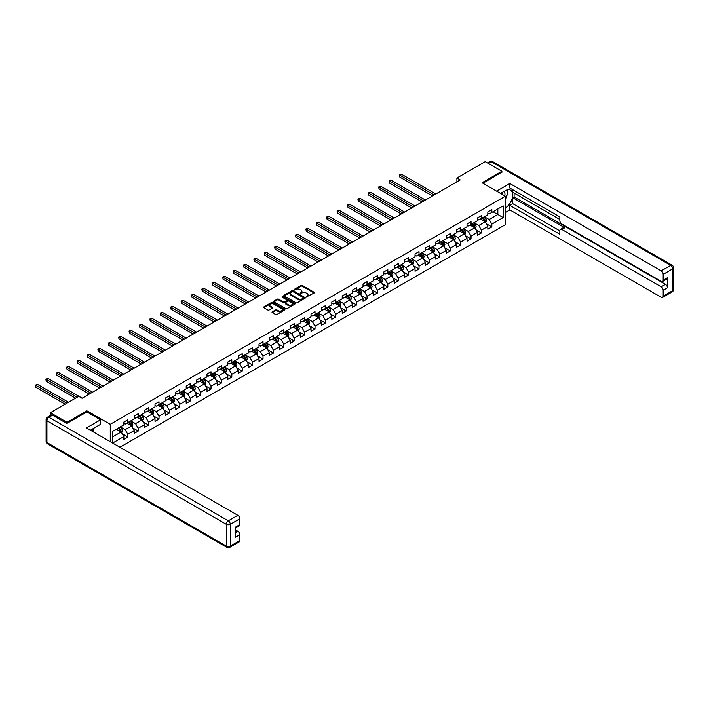 <?xml version="1.0" encoding="UTF-8"?>
<svg xmlns="http://www.w3.org/2000/svg" width="709" height="709" viewBox="0 0 709 709"><rect width="100%" height="100%" fill="white"/><g stroke="black" fill="none" stroke-linecap="round" stroke-linejoin="round"><path stroke-width="1.06" d="M306.244 297.027L314.114 293.012A0.922 0.532 0 0 0 314.114 292.259L302.326 285.461A0.922 0.532 0 0 0 301.024 285.461L294.067 289.476L294.067 289.999L295.883 289.485A2.96 1.71 0 0 1 300.075 289.485L301.05 290.052A2.96 1.71 0 0 1 301.919 291.257A2.96 1.71 0 0 1 301.05 292.462L300.155 293.517L301.972 292.994A2.96 1.71 0 0 1 306.155 292.994L307.139 293.561A2.96 1.71 0 0 1 308.007 294.767A2.96 1.71 0 0 1 307.139 295.981L306.244 297.027L306.244 296.504M272.291 311.827A0.922 0.532 0 0 0 272.291 312.589L275.597 314.495A0.922 0.532 0 0 0 276.909 314.495L284.628 310.037A0.922 0.532 0 0 0 284.628 309.284L272.85 302.477A0.922 0.532 0 0 0 271.538 302.477L263.819 306.935A0.922 0.532 0 0 0 263.819 307.697L267.807 310.001A0.922 0.532 0 0 0 269.119 310.001L272.424 308.087A0.922 0.532 0 0 0 272.424 307.334L270.439 306.191A2.473 1.427 0 0 1 269.721 305.18A2.473 1.427 0 0 1 271.246 303.86A2.473 1.427 0 0 1 273.94 304.17L281.695 308.645A2.473 1.427 0 0 1 282.421 309.656A2.473 1.427 0 0 1 280.897 310.976A2.473 1.427 0 0 1 278.194 310.666L276.909 309.922A0.922 0.532 0 0 0 275.597 309.922L272.291 311.827L272.291 312.589L275.597 310.693L275.597 309.922M86.932 411.956L86.932 410.839L67.063 422.316L50.401 412.691L50.401 415.465M86.932 410.839L110.267 424.31L505.375 196.207L505.375 224.691L119.901 447.237M501.91 172.296L501.91 171.259L482.04 182.727L505.375 196.207M501.91 171.259L485.24 161.634L456.906 177.994L456.906 181.85M50.401 412.691L78.734 396.331L82.067 398.254L460.238 179.918L456.906 177.994M295.945 302.743A0.922 0.532 0 0 0 297.257 302.743L304.976 298.285A0.922 0.532 0 0 0 304.976 297.532L293.198 290.725A0.922 0.532 0 0 0 291.895 290.725L284.167 295.183A0.922 0.532 0 0 0 284.167 295.945L295.945 302.743M282.173 297.168L294.793 304.17L287.083 308.619A0.922 0.532 0 0 1 285.771 308.619L273.993 301.821L277.299 299.925L277.299 299.154L273.993 301.059A0.922 0.532 0 0 0 273.993 301.821L273.993 301.059M277.299 299.925A0.922 0.532 0 0 1 278.61 299.925L278.61 299.154A0.922 0.532 0 0 0 277.299 299.154M278.61 299.154L283.387 301.91A0.922 0.532 0 0 0 284.69 301.91L286.888 300.643A0.922 0.532 0 0 0 286.888 299.889L281.907 297.018L282.829 296.486L294.802 303.408A0.922 0.532 0 0 1 294.802 304.161L294.802 303.408M110.267 441.672L110.267 424.31M122.24 433.881L127.806 437.099L127.806 434.28L134.205 430.585L134.205 433.403L138.202 431.09L138.202 428.28L144.609 424.585L144.609 427.394L148.606 425.081L148.606 422.272L155.005 418.576L155.005 421.385L159.011 419.081L159.011 416.272L165.41 412.576L165.41 415.385L169.407 413.072L169.407 410.263L175.805 406.567L175.805 409.377L179.811 407.072L179.811 404.263L186.21 400.567L186.21 403.377L190.207 401.064L190.207 398.254L196.615 394.558L196.615 397.368L200.612 395.064L200.612 392.245L207.01 388.559L207.01 391.368L211.016 389.055L211.016 386.245L217.415 382.55L217.415 385.359L221.412 383.046L221.412 380.237L227.811 376.541L227.811 379.35L231.816 377.046L231.816 374.237L238.215 370.541L238.215 373.351L242.212 371.037L242.212 368.228L248.62 364.532L248.62 367.342L252.617 365.038L252.617 362.228L259.015 358.532L259.015 361.342L263.021 359.029L263.021 356.219L269.42 352.524L269.42 355.333L273.417 353.029L273.417 350.219L279.816 346.524L279.816 349.333L283.822 347.02L283.822 344.211L290.22 340.515L290.22 343.324L294.217 341.011L294.217 338.202L300.625 334.506L300.625 337.316L304.622 335.011L304.622 332.202L311.021 328.506L311.021 331.316L315.026 329.003L315.026 326.193L321.425 322.498L321.425 325.307L325.422 323.003L325.422 320.193L331.821 316.498L331.821 319.307L335.827 316.994L335.827 314.184L342.225 310.489L342.225 313.298L346.222 310.994L346.222 308.185L352.63 304.489L352.63 307.298L356.627 304.985L356.627 302.176L363.026 298.48L363.026 301.29L367.023 298.976L367.023 296.167L373.43 292.471L373.43 295.29L377.427 292.977L377.427 290.167L383.826 286.471L383.826 289.281L387.832 286.968L387.832 284.158L394.231 280.463L394.231 283.272L398.228 280.968L398.228 278.158L404.626 274.463L404.626 277.272L408.632 274.959L408.632 272.15L415.031 268.454L415.031 271.263L419.028 268.959L419.028 266.15L425.435 262.454L425.435 265.263L429.432 262.95L429.432 260.141L435.831 256.445L435.831 259.255L439.837 256.95L439.837 254.132L446.236 250.437L446.236 253.255L450.233 250.942L450.233 248.132L456.631 244.437L456.631 247.246L460.637 244.933L460.637 242.123L467.036 238.428L467.036 241.237L471.033 238.933L471.033 236.124L477.441 232.428L477.441 235.237L481.438 232.924L481.438 230.115L487.836 226.419L487.836 229.229L491.842 226.924L491.842 224.115L503.168 217.566L503.168 205.867L497.842 208.942L497.842 214.49L503.168 217.566M127.806 437.099L123.809 439.403L123.809 436.593L112.634 443.045M112.474 442.948L112.474 431.435L123.809 424.895L123.809 422.085L127.806 419.772L127.806 422.582L134.205 418.886L134.205 416.077L138.202 413.764L138.202 416.573L144.609 412.886L144.609 410.068L148.606 407.764L148.606 410.573L155.005 406.877L155.005 404.068L159.011 401.755L159.011 404.564L165.41 400.869L165.41 398.059L169.407 395.755L169.407 398.564L175.805 394.869L175.805 392.059L179.811 389.746L179.811 392.556L186.21 388.86L186.21 386.05L190.207 383.746L190.207 386.556L196.615 382.86L196.615 380.051L200.612 377.737L200.612 380.547L207.01 376.851L207.01 374.042L211.016 371.729L211.016 374.547L217.415 370.851L217.415 368.033L221.412 365.729L221.412 368.538L227.811 364.843L227.811 362.033L231.816 359.72L231.816 362.529L238.215 358.834L238.215 356.024L242.212 353.72L242.212 356.53L248.62 352.834L248.62 350.024L252.617 347.711L252.617 350.521L259.015 346.825L259.015 344.016L263.021 341.711L263.021 344.521L269.42 340.825L269.42 338.016L273.417 335.703L273.417 338.512L279.816 334.816L279.816 332.007L283.822 329.694L283.822 332.512L290.22 328.816L290.22 326.007L294.217 323.694L294.217 326.503L300.625 322.808L300.625 319.998L304.622 317.685L304.622 320.495L311.021 316.799L311.021 313.99L315.026 311.685L315.026 314.495L321.425 310.799L321.425 307.99L325.422 305.676L325.422 308.486L331.821 304.79L331.821 301.981L335.827 299.677L335.827 302.486L342.225 298.79L342.225 295.981L346.222 293.668L346.222 296.477L352.63 292.782L352.63 289.972L356.627 287.659L356.627 290.477L363.026 286.782L363.026 283.972L367.023 281.659L367.023 284.469L373.43 280.773L373.43 277.963L377.427 275.65L377.427 278.46L383.826 274.764L383.826 271.955L387.832 269.65L387.832 272.46L394.231 268.764L394.231 265.955L398.228 263.642L398.228 266.451L404.626 262.755L404.626 259.946L408.632 257.642L408.632 260.451L415.031 256.755L415.031 253.946L419.028 251.633L419.028 254.442L425.435 250.747L425.435 247.937L429.432 245.633L429.432 248.442L435.831 244.747L435.831 241.937L439.837 239.624L439.837 242.434L446.236 238.738L446.236 235.929L450.233 233.616L450.233 236.425L456.631 232.738L456.631 229.92L460.637 227.616L460.637 230.425L467.036 226.729L467.036 223.92L471.033 221.607L471.033 224.416L477.441 220.721L477.441 217.911L481.438 215.607L481.438 218.416L487.836 214.721L487.836 211.911L491.842 209.598L491.842 212.408L503.168 205.867M126.743 423.202L131.537 425.967L125.138 429.663L120.335 426.889M123.809 423.353L125.138 424.124L127.806 422.582M125.138 429.663L127.806 434.28M131.537 425.967L134.205 430.585M137.138 417.193L141.942 419.967L135.543 423.663L130.74 420.889M134.205 417.344L135.543 418.115L138.202 416.573M135.543 423.663L138.202 428.28M141.942 419.967L144.609 424.585M147.543 411.185L152.338 413.959L145.939 417.654L141.135 414.88M144.609 411.344L145.939 412.115L148.606 410.573M145.939 417.654L148.606 422.272M152.338 413.959L155.005 418.576M157.939 405.185L162.742 407.959L156.343 411.654L151.54 408.88M155.005 405.335L156.343 406.106L159.011 404.564M156.343 411.654L159.011 416.272M162.742 407.959L165.41 412.576M168.343 399.176L173.147 401.95L166.739 405.645L161.944 402.872M165.41 399.335L166.739 400.106L169.407 398.564M166.739 405.645L169.407 410.263M173.147 401.95L175.805 406.567M178.739 393.176L183.542 395.941L177.144 399.637L172.34 396.872M175.805 393.327L177.144 394.098L179.811 392.556M177.144 399.637L179.811 404.263M183.542 395.941L186.21 400.567M189.143 387.167L193.947 389.941L187.548 393.637L182.745 390.863M186.21 387.327L187.548 388.089L190.207 386.556M187.548 393.637L190.207 398.254M193.947 389.941L196.615 394.558M199.548 381.167L204.343 383.932L197.944 387.628L193.14 384.863M196.615 381.318L197.944 382.089L200.612 380.547M197.944 387.628L200.612 392.245M204.343 383.932L207.01 388.559M209.944 375.158L214.747 377.932L208.349 381.628L203.545 378.854M207.01 375.309L208.349 376.08L211.016 374.547M208.349 381.628L211.016 386.245M214.747 377.932L217.415 382.55M220.348 369.15L225.143 371.924L218.744 375.619L213.95 372.845M217.415 369.309L218.744 370.08L221.412 368.538M218.744 375.619L221.412 380.237M225.143 371.924L227.811 376.541M230.744 363.15L235.548 365.924L229.149 369.619L224.345 366.845M227.811 363.3L229.149 364.072L231.816 362.529M229.149 369.619L231.816 374.237M235.548 365.924L238.215 370.541M241.149 357.141L245.952 359.915L239.545 363.611L234.75 360.837M238.215 357.301L239.545 358.072L242.212 356.53M239.545 363.611L242.212 368.228M245.952 359.915L248.62 364.532M251.553 351.141L256.348 353.906L249.949 357.602L245.146 354.837M248.62 351.292L249.949 352.063L252.617 350.521M249.949 357.602L252.617 362.228M256.348 353.906L259.015 358.532M261.949 345.132L266.752 347.906L260.354 351.602L255.55 348.828M259.015 345.292L260.354 346.054L263.021 344.521M260.354 351.602L263.021 356.219M266.752 347.906L269.42 352.524M272.353 339.132L277.148 341.898L270.749 345.593L265.955 342.828M269.42 339.283L270.749 340.054L273.417 338.512M270.749 345.593L273.417 350.219M277.148 341.898L279.816 346.524M282.749 333.124L287.553 335.898L281.154 339.593L276.35 336.819M279.816 333.274L281.154 334.045L283.822 332.512M281.154 339.593L283.822 344.211M287.553 335.898L290.22 340.515M293.154 327.115L297.957 329.889L291.55 333.584L286.755 330.811M290.22 327.274L291.55 328.045L294.217 326.503M291.55 333.584L294.217 338.202M297.957 329.889L300.625 334.506M303.558 321.115L308.353 323.889L301.954 327.585L297.151 324.811M300.625 321.266L301.954 322.037L304.622 320.495M301.954 327.585L304.622 332.202M308.353 323.889L311.021 328.506M313.954 315.106L318.758 317.88L312.359 321.576L307.555 318.802M311.021 315.266L312.359 316.037L315.026 314.495M312.359 321.576L315.026 326.193M318.758 317.88L321.425 322.498M324.359 309.106L329.153 311.88L322.755 315.567L317.96 312.802M321.425 309.257L322.755 310.028L325.422 308.486M322.755 315.567L325.422 320.193M329.153 311.88L331.821 316.498M334.754 303.097L339.558 305.871L333.159 309.567L328.356 306.793M331.821 303.257L333.159 304.019L335.827 302.486M333.159 309.567L335.827 314.184M339.558 305.871L342.225 310.489M345.159 297.098L349.962 299.863L343.555 303.558L338.76 300.793M342.225 297.248L343.555 298.019L346.222 296.477M343.555 303.558L346.222 308.185M349.962 299.863L352.63 304.489M355.563 291.089L360.358 293.863L353.959 297.558L349.156 294.784M352.63 291.239L353.959 292.011L356.627 290.477M353.959 297.558L356.627 302.176M360.358 293.863L363.026 298.48M365.959 285.089L370.763 287.854L364.364 291.55L359.56 288.776M363.026 285.24L364.364 286.011L367.023 284.469M364.364 291.55L367.023 296.167M370.763 287.854L373.43 292.471M376.364 279.08L381.158 281.854L374.76 285.55L369.956 282.776M373.43 279.231L374.76 280.002L377.427 278.46M374.76 285.55L377.427 290.167M381.158 281.854L383.826 286.471M386.759 273.071L391.563 275.845L385.164 279.541L380.361 276.767M383.826 273.231L385.164 274.002L387.832 272.46M385.164 279.541L387.832 284.158M391.563 275.845L394.231 280.463M397.164 267.071L401.968 269.845L395.56 273.532L390.765 270.767M394.231 267.222L395.56 267.993L398.228 266.451M395.56 273.532L398.228 278.158M401.968 269.845L404.626 274.463M407.56 261.063L412.363 263.837L405.965 267.532L401.161 264.758M404.626 261.222L405.965 261.984L408.632 260.451M405.965 267.532L408.632 272.15M412.363 263.837L415.031 268.454M417.964 255.063L422.768 257.828L416.369 261.524L411.566 258.758M415.031 255.213L416.369 255.984L419.028 254.442M416.369 261.524L419.028 266.15M422.768 257.828L425.435 262.454M428.369 249.054L433.164 251.828L426.765 255.524L421.961 252.75M425.435 249.205L426.765 249.976L429.432 248.442M426.765 255.524L429.432 260.141M433.164 251.828L435.831 256.445M438.765 243.054L443.568 245.819L437.169 249.515L432.366 246.75M435.831 243.205L437.169 243.976L439.837 242.434M437.169 249.515L439.837 254.132M443.568 245.819L446.236 250.437M449.169 237.045L453.964 239.819L447.565 243.515L442.771 240.741M446.236 237.196L447.565 237.967L450.233 236.425M447.565 243.515L450.233 248.132M453.964 239.819L456.631 244.437M459.565 231.037L464.368 233.81L457.97 237.506L453.166 234.732M456.631 231.196L457.97 231.967L460.637 230.425M457.97 237.506L460.637 242.123M464.368 233.81L467.036 238.428M469.97 225.037L474.773 227.811L468.365 231.506L463.571 228.732M467.036 225.187L468.365 225.958L471.033 224.416M468.365 231.506L471.033 236.124M474.773 227.811L477.441 232.428M480.374 219.028L485.169 221.802L478.77 225.497L473.966 222.723M477.441 219.187L478.77 219.958L481.438 218.416M478.77 225.497L481.438 230.115M485.169 221.802L487.836 226.419M493.039 211.716L497.842 214.49L489.175 219.489L484.371 216.724M487.836 213.179L489.175 213.95L491.842 212.408M489.175 219.489L491.842 224.115M67.063 422.316L67.063 423.353M112.474 436.974L121.142 431.976L116.338 429.202M121.142 431.976L123.809 436.593M486.268 223.707L491.842 226.924M475.872 229.716L481.438 232.924M465.467 235.716L471.033 238.933M455.072 241.725L460.637 244.933M444.667 247.725L450.233 250.942M434.262 253.733L439.837 256.95M423.867 259.733L429.432 262.95M413.462 265.742L419.028 268.959M403.067 271.751L408.632 274.959M392.662 277.751L398.228 280.968M382.257 283.76L387.832 286.968M371.862 289.759L377.427 292.977M361.457 295.768L367.023 298.976M351.061 301.768L356.627 304.985M340.657 307.777L346.222 310.994M330.261 313.786L335.827 316.994M319.856 319.786L325.422 323.003M309.452 325.794L315.026 329.003M299.056 331.794L304.622 335.011M288.652 337.803L294.217 341.011M278.256 343.803L283.822 347.02M267.851 349.812L273.417 353.029M257.447 355.812L263.021 359.029M247.051 361.82L252.617 365.038M236.646 367.829L242.212 371.037M226.251 373.829L231.816 377.046M215.846 379.838L221.412 383.046M205.442 385.838L211.016 389.055M195.046 391.847L200.612 395.064M184.641 397.846L190.207 401.064M174.246 403.855L179.811 407.072M163.841 409.864L169.407 413.072M153.436 415.864L159.011 419.081M143.041 421.873L148.606 425.081M132.636 427.873L138.202 431.09M306.501 297.124L307.139 296.752A2.96 1.71 0 0 0 308.007 295.538L308.007 294.767M301.919 291.257L301.919 292.028A2.96 1.71 0 0 1 301.05 293.234L300.412 293.606M314.096 293.021L302.326 286.223A0.922 0.532 0 0 0 301.024 286.223L294.324 290.096M304.967 298.294L293.198 291.496A0.922 0.532 0 0 0 291.895 291.496L284.185 295.945L284.167 295.183M303.346 298.17L303.346 297.638L293.003 291.674L291.142 292.223A2.96 1.71 0 0 0 290.273 293.429A2.96 1.71 0 0 0 291.142 294.643L298.205 298.719A2.96 1.71 0 0 0 302.397 298.719L303.346 298.17L303.346 298.941L303.346 298.409M290.273 293.429L290.273 294.2A2.96 1.71 0 0 0 291.142 295.405L291.142 294.643M303.346 298.941L302.397 299.49A2.96 1.71 0 0 1 298.205 299.49L291.142 295.405M278.61 299.925L283.387 302.681A0.922 0.532 0 0 0 284.69 302.681L286.888 301.414A0.922 0.532 0 0 0 287.154 301.041L287.154 300.27M288.341 304.773A2.473 1.427 0 0 0 291.036 305.083A2.473 1.427 0 0 0 292.569 303.762A2.473 1.427 0 0 0 291.842 302.752L289.112 301.174A0.922 0.532 0 0 0 287.801 301.174L285.612 302.442A0.922 0.532 0 0 0 285.612 303.195L288.341 304.773L288.341 305.544A2.473 1.427 0 0 0 291.036 305.854A2.473 1.427 0 0 0 292.569 304.533L292.569 303.762M285.337 302.823L285.337 303.585A0.922 0.532 0 0 0 285.612 303.966L285.612 303.195M288.341 305.544L285.612 303.966M282.421 309.656L282.421 310.427A2.473 1.427 0 0 1 280.897 311.747A2.473 1.427 0 0 1 278.194 311.437L276.909 310.693A0.922 0.532 0 0 0 275.597 310.693M269.721 305.18L269.721 305.951A2.473 1.427 0 0 0 270.439 306.962L270.439 306.191M272.407 308.096L270.439 306.962M284.628 309.284L284.628 310.037L272.85 303.248A0.922 0.532 0 0 0 271.538 303.248L263.828 307.697L263.819 306.935M485.7 222.715L486.489 220.721A2.499 1.445 -120 0 0 485.692 218.585L484.318 216.75M481.916 219.923L480.986 218.673M435.831 194.009L401.516 174.201L399.849 175.158L399.849 177.082L432.499 195.932M482.253 217.947L483.627 219.781A2.499 1.445 60 0 1 484.344 221.288L485.142 220.827A2.499 1.445 -120 0 0 484.424 219.32L483.051 217.486M482.421 217.84L483.955 219.879A1.276 0.736 60 0 1 484.185 220.269L485.142 220.827M399.849 177.082L399.486 174.946L434.165 194.975M399.486 174.946L401.516 174.201M504.764 195.852A6.133 3.536 120 0 0 503.86 191.492M502.814 194.727A4.192 2.419 120 0 0 501.945 192.618A4.192 2.419 120 0 0 501.937 192.609M506.199 190.216L507.839 192.547L505.375 198.901M91.993 429.282L93.535 432.011M500.536 193.415L505.242 190.703A10.608 6.124 120 0 1 510.542 190.172A10.608 6.124 120 0 1 512.19 198.591A10.608 6.124 120 0 1 505.375 207.941M505.375 212.487L509.842 209.908L509.842 205.362L559.844 234.236L559.844 230.62A2.827 1.631 -120 0 1 560.429 229.326A2.827 1.631 -120 0 1 561.847 229.459L661.187 286.817L665.459 284.353A2.827 1.631 60 0 1 667.453 287.819L667.453 277.733A2.827 1.631 60 0 1 666.868 279.027L662.605 281.491A2.827 1.631 -120 0 0 663.19 280.197L663.19 274.348A2.827 1.631 -120 0 0 661.187 270.882L670.723 265.379L491.372 161.829L488.474 163.504M514.105 193.043L514.105 196.978L512.775 197.74L512.775 203.669L509.842 205.362M512.775 189.737L512.775 192.281L559.844 219.453M662.605 281.491A2.827 1.631 -120 0 1 661.187 281.349L561.847 224A2.827 1.631 -120 0 1 559.844 220.534L559.844 216.91L509.842 188.045L509.842 183.498L661.187 270.882M496.601 191.138L509.842 183.498M509.842 209.908L661.187 297.284A2.827 1.631 -120 0 0 662.605 297.425A2.827 1.631 -120 0 0 663.19 296.132L663.19 290.282A2.827 1.631 -120 0 0 661.187 286.817M501.91 172.065L482.935 183.25M512.775 197.74L564.781 227.766L561.847 229.459M514.105 196.978L665.459 284.353M512.775 203.669L559.844 230.85M560.429 229.326L563.363 227.624A2.827 1.631 60 0 1 564.781 227.766M505.375 199.211A10.608 6.124 120 0 0 507.298 193.929M507.476 192.033A10.608 6.124 120 0 0 507.21 189.87M52.528 415.19L48.93 417.273A2.827 1.631 -120 0 0 47.521 417.131L51.119 415.049A2.827 1.631 60 0 1 52.528 415.19L66.868 423.468L86.87 411.92L100.536 419.808L100.536 424.354L91.071 429.822A10.608 6.124 120 0 0 90.433 430.221M100.536 419.808L86.471 427.935L237.816 515.31A2.827 1.631 60 0 1 239.819 518.775L239.819 524.625A2.827 1.631 60 0 1 239.225 525.918L235.548 528.045M93.269 431.099L93.269 428.546M235.548 532.556L237.816 531.245A2.827 1.631 60 0 1 239.819 534.71L239.819 540.568A2.827 1.631 60 0 1 239.225 541.862L229.698 547.366A2.827 1.631 -120 0 0 230.283 546.072L239.819 540.568M239.819 524.625L235.548 527.088L235.548 537.174L239.819 534.71M237.816 531.245L235.548 529.942M475.296 228.723L476.094 226.72A2.499 1.445 -120 0 0 475.296 224.593L473.913 222.759M471.52 225.932L470.581 224.682M425.435 200.018L391.12 180.201L389.445 181.167L389.445 183.09L422.094 201.941M471.848 223.947L473.222 225.79A2.499 1.445 60 0 1 473.94 227.288L474.738 226.827A2.499 1.445 -120 0 0 474.029 225.329L472.646 223.486M472.026 223.849L473.55 225.887A1.276 0.736 60 0 1 473.78 226.277L474.738 226.827M389.445 183.09L389.081 180.955L423.769 200.975M389.081 180.955L391.12 180.201M464.9 234.723L465.689 232.729A2.499 1.445 -120 0 0 464.891 230.602L463.518 228.759M461.116 231.932L460.185 230.682M415.031 206.018L380.715 186.21L379.049 187.167L379.049 189.09L411.699 207.941M461.453 229.955L462.826 231.79A2.499 1.445 60 0 1 463.544 233.296L464.342 232.836A2.499 1.445 -120 0 0 463.624 231.329L462.25 229.494M461.621 229.858L463.145 231.896A1.276 0.736 60 0 1 463.385 232.277L464.342 232.836M379.049 189.09L378.677 186.954L413.365 206.984M378.677 186.954L380.715 186.21M454.496 240.732L455.284 238.729A2.499 1.445 -120 0 0 454.487 236.602L453.113 234.768M450.711 237.94L449.781 236.691M404.626 212.026L370.311 192.21L368.645 193.176L368.645 195.099L401.294 213.95M451.048 235.955L452.422 237.799A2.499 1.445 60 0 1 453.14 239.296L453.937 238.836A2.499 1.445 -120 0 0 453.228 237.338L451.846 235.494M451.225 235.858L452.75 237.896A1.276 0.736 60 0 1 452.98 238.286L453.937 238.836M368.645 195.099L368.281 192.963L402.96 212.984M368.281 192.963L370.311 192.21M444.091 246.732L444.889 244.738A2.499 1.445 -120 0 0 444.091 242.611L442.717 240.768M440.316 243.94L439.376 242.7M394.231 218.026L359.915 198.219L358.249 199.176L358.249 201.108L390.898 219.958M440.643 241.964L442.026 243.799A2.499 1.445 60 0 1 442.735 245.305L443.542 244.844A2.499 1.445 -120 0 0 442.824 243.338L441.45 241.503M440.821 241.866L442.345 243.905A1.276 0.736 60 0 1 442.576 244.286L443.542 244.844M358.249 201.108L357.877 198.972L392.564 218.992M357.877 198.972L359.915 198.219M433.695 252.741L434.484 250.738A2.499 1.445 -120 0 0 433.686 248.611L432.313 246.776M429.911 249.949L428.98 248.699M383.826 224.035L349.51 204.219L347.844 205.185L347.844 207.108L380.494 225.958M430.248 247.973L431.621 249.807A2.499 1.445 60 0 1 432.339 251.305L433.137 250.844A2.499 1.445 -120 0 0 432.419 249.346L431.045 247.512M430.416 247.866L431.949 249.905A1.276 0.736 60 0 1 432.18 250.295L433.137 250.844M347.844 207.108L347.481 204.972L382.16 224.992M347.481 204.972L349.51 204.219M423.291 258.741L424.088 256.747A2.499 1.445 -120 0 0 423.291 254.62L421.908 252.785M419.515 255.958L418.576 254.708M373.43 230.035L339.115 210.227L337.449 211.193L337.449 213.117L370.098 231.967M419.843 253.973L421.217 255.807A2.499 1.445 60 0 1 421.935 257.314L422.732 256.853A2.499 1.445 -120 0 0 422.023 255.346L420.641 253.512M420.02 253.875L421.545 255.914A1.276 0.736 60 0 1 421.775 256.295L422.732 256.853M337.449 213.117L337.076 210.981L371.764 231.001M337.076 210.981L339.115 210.227M412.895 264.749L413.684 262.747A2.499 1.445 -120 0 0 412.886 260.62L411.512 258.785M409.111 261.958L408.18 260.708M363.026 236.044L328.71 216.236L327.044 217.193L327.044 219.116L359.693 237.967M409.447 259.981L410.821 261.816A2.499 1.445 60 0 1 411.539 263.323L412.337 262.853A2.499 1.445 -120 0 0 411.619 261.355L410.245 259.521M409.616 259.875L411.14 261.913A1.276 0.736 60 0 1 411.38 262.303L412.337 262.853M327.044 219.116L326.681 216.981L361.36 237.01M326.681 216.981L328.71 216.236M402.49 270.749L403.279 268.755A2.499 1.445 -120 0 0 402.482 266.628L401.108 264.794M398.715 267.967L397.776 266.717M352.621 242.053L318.306 222.236L316.639 223.202L316.639 225.125L349.289 243.976M399.043 265.981L400.417 267.825A2.499 1.445 60 0 1 401.134 269.323L401.932 268.862A2.499 1.445 -120 0 0 401.223 267.355L399.841 265.521M399.22 265.884L400.745 267.922A1.276 0.736 60 0 1 400.975 268.312L401.932 268.862M316.639 225.125L316.276 222.989L350.955 243.01M316.276 222.989L318.306 222.236M392.086 276.758L392.883 274.764A2.499 1.445 -120 0 0 392.086 272.637L390.712 270.794M388.31 273.966L387.371 272.717M342.225 248.053L307.91 228.245L306.244 229.202L306.244 231.125L338.893 249.976M388.638 271.99L390.021 273.825A2.499 1.445 60 0 1 390.73 275.331L391.536 274.87A2.499 1.445 -120 0 0 390.819 273.364L389.445 271.529M388.816 271.893L390.34 273.922A1.276 0.736 60 0 1 390.57 274.312L391.536 274.87M306.244 231.125L305.871 228.989L340.559 249.019M305.871 228.989L307.91 228.245M381.69 282.767L382.479 280.764A2.499 1.445 -120 0 0 381.681 278.637L380.308 276.802M377.906 279.975L376.975 278.726M331.821 254.061L297.505 234.245L295.839 235.211L295.839 237.134L328.489 255.984M378.243 277.99L379.616 279.833A2.499 1.445 60 0 1 380.334 281.331L381.132 280.87A2.499 1.445 -120 0 0 380.414 279.373L379.04 277.529M378.411 277.893L379.944 279.931A1.276 0.736 60 0 1 380.175 280.321L381.132 280.87M295.839 237.134L295.476 234.998L330.155 255.018M295.476 234.998L297.505 234.245M371.286 288.767L372.083 286.773A2.499 1.445 -120 0 0 371.286 284.646L369.903 282.802M367.51 285.975L366.571 284.734M321.425 260.061L287.11 240.254L285.443 241.211L285.443 243.143L318.093 261.984M367.838 283.999L369.221 285.833A2.499 1.445 60 0 1 369.93 287.34L370.727 286.879A2.499 1.445 -120 0 0 370.018 285.373L368.645 283.538M368.015 283.901L369.54 285.94A1.276 0.736 60 0 1 369.77 286.321L370.727 286.879M285.443 243.143L285.071 240.998L319.759 261.027M285.071 240.998L287.11 240.254M360.89 294.776L361.679 292.773A2.499 1.445 -120 0 0 360.881 290.646L359.507 288.811M357.106 291.984L356.175 290.734M311.021 266.07L276.705 246.253L275.039 247.219L275.039 249.143L307.688 267.993M357.442 290.008L358.816 291.842A2.499 1.445 60 0 1 359.534 293.34L360.332 292.879A2.499 1.445 -120 0 0 359.614 291.381L358.24 289.538M357.611 289.901L359.144 291.94A1.276 0.736 60 0 1 359.374 292.33L360.332 292.879M275.039 249.143L274.675 247.007L309.354 267.027M274.675 247.007L276.705 246.253M350.485 300.776L351.283 298.781A2.499 1.445 -120 0 0 350.485 296.654L349.103 294.82M346.71 297.984L345.77 296.743M300.625 272.07L266.3 252.262L264.634 253.228L264.634 255.151L297.284 274.002M347.038 296.007L348.411 297.842A2.499 1.445 60 0 1 349.129 299.349L349.927 298.888A2.499 1.445 -120 0 0 349.218 297.381L347.835 295.547M347.215 295.91L348.739 297.948A1.276 0.736 60 0 1 348.97 298.329L349.927 298.888M264.634 255.151L264.271 253.016L298.95 273.036M264.271 253.016L266.3 252.262M340.081 306.784L340.878 304.781A2.499 1.445 -120 0 0 340.081 302.654L338.707 300.82M336.305 303.993L335.375 302.743M290.22 278.079L255.905 258.262L254.239 259.228L254.239 261.151L286.888 280.002M336.633 302.016L338.016 303.851A2.499 1.445 60 0 1 338.725 305.357L339.531 304.888A2.499 1.445 -120 0 0 338.813 303.39L337.44 301.555M336.81 301.91L338.335 303.948A1.276 0.736 60 0 1 338.565 304.338L339.531 304.888M254.239 261.151L253.866 259.015L288.554 279.045M253.866 259.015L255.905 258.262M329.685 312.784L330.474 310.79A2.499 1.445 -120 0 0 329.676 308.663L328.302 306.829M325.901 310.001L324.97 308.752M279.816 284.087L245.5 264.271L243.834 265.237L243.834 267.16L276.483 286.011M326.237 308.016L327.611 309.86A2.499 1.445 60 0 1 328.329 311.357L329.127 310.897A2.499 1.445 -120 0 0 328.409 309.39L327.035 307.555M326.415 307.919L327.939 309.957A1.276 0.736 60 0 1 328.17 310.347L329.127 310.897M243.834 267.16L243.471 265.024L278.15 285.045M243.471 265.024L245.5 264.271M319.28 318.793L320.078 316.799A2.499 1.445 -120 0 0 319.28 314.663L317.898 312.829M315.505 316.001L314.566 314.752M269.42 290.087L235.104 270.28L233.438 271.237L233.438 273.16L266.088 292.011M315.833 314.025L317.215 315.859A2.499 1.445 60 0 1 317.924 317.366L318.731 316.905A2.499 1.445 -120 0 0 318.013 315.399L316.639 313.564M316.01 313.927L317.535 315.957A1.276 0.736 60 0 1 317.765 316.347L318.731 316.905M233.438 273.16L233.066 271.024L267.754 291.053M233.066 271.024L235.104 270.28M308.885 324.802L309.673 322.799A2.499 1.445 -120 0 0 308.876 320.672L307.502 318.837M305.1 322.01L304.17 320.76M259.015 296.096L224.7 276.28L223.034 277.246L223.034 279.169L255.683 298.019M305.437 320.025L306.811 321.868A2.499 1.445 60 0 1 307.529 323.366L308.326 322.905A2.499 1.445 -120 0 0 307.609 321.407L306.235 319.564M305.606 319.927L307.139 321.966A1.276 0.736 60 0 1 307.369 322.356L308.326 322.905M223.034 279.169L222.67 277.033L257.349 297.053M222.67 277.033L224.7 276.28M298.48 330.802L299.278 328.808A2.499 1.445 -120 0 0 298.48 326.681L297.098 324.837M294.705 328.01L293.765 326.769M248.62 302.096L214.295 282.288L212.629 283.245L212.629 285.178L245.279 304.019M295.033 326.034L296.406 327.868A2.499 1.445 60 0 1 297.124 329.375L297.922 328.914A2.499 1.445 -120 0 0 297.213 327.407L295.83 325.573M295.21 325.936L296.734 327.975A1.276 0.736 60 0 1 296.965 328.356L297.922 328.914M212.629 285.178L212.266 283.033L246.945 303.062M212.266 283.033L214.295 282.288M288.076 336.81L288.873 334.808A2.499 1.445 -120 0 0 288.076 332.681L286.702 330.846M284.3 334.019L283.37 332.769M238.215 308.105L203.9 288.288L202.233 289.254L202.233 291.177L234.883 310.028M284.637 332.042L286.011 333.877A2.499 1.445 60 0 1 286.72 335.375L287.526 334.914A2.499 1.445 -120 0 0 286.808 333.416L285.435 331.573M284.805 331.936L286.33 333.974A1.276 0.736 60 0 1 286.569 334.364L287.526 334.914M202.233 291.177L201.861 289.042L236.549 309.062M201.861 289.042L203.9 288.288M277.68 342.81L278.469 340.816A2.499 1.445 -120 0 0 277.671 338.689L276.297 336.846M273.896 340.019L272.965 338.778M227.811 314.105L193.495 294.297L191.829 295.254L191.829 297.186L224.478 316.037M274.232 338.042L275.606 339.877A2.499 1.445 60 0 1 276.324 341.383L277.122 340.923A2.499 1.445 -120 0 0 276.404 339.416L275.03 337.581M274.41 337.945L275.934 339.983A1.276 0.736 60 0 1 276.164 340.364L277.122 340.923M191.829 297.186L191.465 295.05L226.144 315.071M191.465 295.05L193.495 294.297M267.275 348.819L268.073 346.816A2.499 1.445 -120 0 0 267.275 344.689L265.902 342.855M263.5 346.027L262.56 344.778M217.415 320.113L183.099 300.297L181.433 301.263L181.433 303.186L214.083 322.037M263.828 344.051L265.21 345.886A2.499 1.445 60 0 1 265.919 347.392L266.726 346.923A2.499 1.445 -120 0 0 266.008 345.425L264.634 343.59M264.005 343.945L265.529 345.983A1.276 0.736 60 0 1 265.76 346.373L266.726 346.923M181.433 303.186L181.061 301.05L215.749 321.08M181.061 301.05L183.099 300.297M256.88 354.819L257.668 352.825A2.499 1.445 -120 0 0 256.871 350.698L255.497 348.863M253.095 352.036L252.165 350.787M207.01 326.122L172.695 306.306L171.029 307.272L171.029 309.195L203.678 328.045M253.432 350.051L254.806 351.894A2.499 1.445 60 0 1 255.524 353.392L256.321 352.931A2.499 1.445 -120 0 0 255.603 351.425L254.23 349.59M253.6 349.954L255.134 351.992A1.276 0.736 60 0 1 255.364 352.373L256.321 352.931M171.029 309.195L170.665 307.059L205.344 327.079M170.665 307.059L172.695 306.306M246.475 360.828L247.273 358.834A2.499 1.445 -120 0 0 246.475 356.698L245.092 354.863M242.7 358.036L241.76 356.787M196.615 332.122L162.299 312.314L160.624 313.272L160.624 315.195L193.273 334.045M243.027 356.06L244.401 357.894A2.499 1.445 60 0 1 245.119 359.401L245.917 358.94A2.499 1.445 -120 0 0 245.208 357.433L243.825 355.599M243.205 355.953L244.729 357.992A1.276 0.736 60 0 1 244.959 358.382L245.917 358.94M160.624 315.195L160.261 313.059L194.948 333.088M160.261 313.059L162.299 312.314M236.079 366.837L236.868 364.834A2.499 1.445 -120 0 0 236.07 362.707L234.697 360.872M232.295 364.045L231.364 362.795M186.21 338.131L151.894 318.314L150.228 319.28L150.228 321.204L182.878 340.054M232.632 362.06L234.005 363.903A2.499 1.445 60 0 1 234.723 365.401L235.521 364.94A2.499 1.445 -120 0 0 234.803 363.442L233.429 361.599M232.8 361.962L234.324 364.001A1.276 0.736 60 0 1 234.564 364.391L235.521 364.94M150.228 321.204L149.856 319.068L184.544 339.088M149.856 319.068L151.894 318.314M225.675 372.837L226.463 370.842A2.499 1.445 -120 0 0 225.666 368.715L224.292 366.872M221.89 370.045L220.96 368.795M175.805 344.131L141.49 324.323L139.824 325.28L139.824 327.203L172.473 346.054M222.227 368.068L223.601 369.903A2.499 1.445 60 0 1 224.319 371.41L225.116 370.949A2.499 1.445 -120 0 0 224.407 369.442L223.025 367.608M222.404 367.971L223.929 370.009A1.276 0.736 60 0 1 224.159 370.39L225.116 370.949M139.824 327.203L139.46 325.068L174.139 345.097M139.46 325.068L141.49 324.323M215.27 378.845L216.068 376.842A2.499 1.445 -120 0 0 215.27 374.715L213.896 372.881M211.495 376.054L210.555 374.804M165.41 350.14L131.094 330.323L129.428 331.289L129.428 333.212L162.077 352.063M211.823 374.077L213.205 375.912A2.499 1.445 60 0 1 213.914 377.41L214.721 376.949A2.499 1.445 -120 0 0 214.003 375.451L212.629 373.608M212 373.971L213.524 376.009A1.276 0.736 60 0 1 213.755 376.399L214.721 376.949M129.428 333.212L129.056 331.076L163.744 351.097M129.056 331.076L131.094 330.323M204.874 384.845L205.663 382.851A2.499 1.445 -120 0 0 204.866 380.724L203.492 378.881M201.09 382.054L200.16 380.813M155.005 356.14L120.69 336.332L119.023 337.289L119.023 339.221L151.673 358.072M201.427 380.077L202.801 381.912A2.499 1.445 60 0 1 203.518 383.418L204.316 382.957A2.499 1.445 -120 0 0 203.598 381.451L202.225 379.616M201.595 379.98L203.128 382.018A1.276 0.736 60 0 1 203.359 382.399L204.316 382.957M119.023 339.221L118.66 337.085L153.339 357.106M118.66 337.085L120.69 336.332M194.47 390.854L195.267 388.851A2.499 1.445 -120 0 0 194.47 386.724L193.087 384.89M190.694 388.062L189.755 386.813M144.609 362.148L110.294 342.332L108.628 343.298L108.628 345.221L141.277 364.072M191.022 386.086L192.396 387.92A2.499 1.445 60 0 1 193.114 389.427L193.912 388.957A2.499 1.445 -120 0 0 193.202 387.46L191.82 385.625M191.2 385.98L192.724 388.018A1.276 0.736 60 0 1 192.954 388.408L193.912 388.957M108.628 345.221L108.255 343.085L142.943 363.114M108.255 343.085L110.294 342.332M184.074 396.854L184.863 394.86A2.499 1.445 -120 0 0 184.065 392.733L182.692 390.898M180.29 394.071L179.359 392.821M134.205 368.157L99.889 348.341L98.223 349.307L98.223 351.23L130.873 370.08M180.627 392.086L182 393.929A2.499 1.445 60 0 1 182.718 395.427L183.516 394.966A2.499 1.445 -120 0 0 182.798 393.46L181.424 391.625M180.795 391.988L182.319 394.027A1.276 0.736 60 0 1 182.559 394.408L183.516 394.966M98.223 351.23L97.86 349.094L132.539 369.114M97.86 349.094L99.889 348.341M173.67 402.863L174.458 400.86A2.499 1.445 -120 0 0 173.661 398.733L172.287 396.898M169.894 400.071L168.955 398.821M123.8 374.157L89.485 354.349L87.819 355.306L87.819 357.23L120.468 376.08M170.222 398.095L171.596 399.929A2.499 1.445 60 0 1 172.314 401.436L173.111 400.975A2.499 1.445 -120 0 0 172.402 399.468L171.02 397.634M170.399 397.988L171.924 400.027A1.276 0.736 60 0 1 172.154 400.417L173.111 400.975M87.819 357.23L87.455 355.094L122.134 375.123M87.455 355.094L89.485 354.349M163.265 408.871L164.063 406.869A2.499 1.445 -120 0 0 163.265 404.742L161.891 402.907M159.49 406.08L158.55 404.83M113.405 380.166L79.089 360.349L77.423 361.315L77.423 363.238L110.072 382.089M159.817 404.095L161.2 405.938A2.499 1.445 60 0 1 161.909 407.436L162.715 406.975A2.499 1.445 -120 0 0 161.998 405.477L160.624 403.634M159.995 403.997L161.519 406.035A1.276 0.736 60 0 1 161.749 406.425L162.715 406.975M77.423 363.238L77.051 361.103L111.738 381.123M77.051 361.103L79.089 360.349M152.869 414.871L153.658 412.877A2.499 1.445 -120 0 0 152.86 410.75L151.487 408.907M149.085 412.08L148.154 410.83M103 386.166L68.684 366.358L67.018 367.315L67.018 369.238L99.668 388.089M149.422 410.103L150.795 411.938A2.499 1.445 60 0 1 151.513 413.444L152.311 412.984A2.499 1.445 -120 0 0 151.593 411.477L150.219 409.642M149.59 410.006L151.123 412.044A1.276 0.736 60 0 1 151.354 412.425L152.311 412.984M67.018 369.238L66.655 367.102L101.334 387.132M66.655 367.102L68.684 366.358M142.465 420.88L143.262 418.877A2.499 1.445 -120 0 0 142.465 416.75L141.082 414.916M138.689 418.088L137.75 416.839M92.604 392.174L58.289 372.358L56.623 373.324L56.623 375.247L89.272 394.098M139.017 416.103L140.4 417.947A2.499 1.445 60 0 1 141.109 419.444L141.906 418.984A2.499 1.445 -120 0 0 141.197 417.486L139.824 415.642M139.194 416.006L140.719 418.044A1.276 0.736 60 0 1 140.949 418.434L141.906 418.984M56.623 375.247L56.25 373.111L90.938 393.132M56.25 373.111L58.289 372.358M132.069 426.88L132.858 424.886A2.499 1.445 -120 0 0 132.06 422.759L130.686 420.916M128.285 424.088L127.354 422.848M82.2 398.174L47.884 378.367L46.218 379.324L46.218 381.256L75.535 398.174M128.621 422.112L129.995 423.947A2.499 1.445 60 0 1 130.713 425.453L131.511 424.992A2.499 1.445 -120 0 0 130.793 423.486L129.419 421.651M128.79 422.015L130.323 424.053A1.276 0.736 60 0 1 130.553 424.434L131.511 424.992M46.218 381.256L45.855 379.12L77.201 397.217M45.855 379.12L47.884 378.367M121.664 432.889L122.462 430.886A2.499 1.445 -120 0 0 121.664 428.759L120.282 426.924M117.889 430.097L116.95 428.848M68.463 402.26L37.48 384.367L35.813 385.333L35.813 387.256L65.131 404.183M118.217 428.121L119.591 429.955A2.499 1.445 60 0 1 120.308 431.453L121.106 430.992A2.499 1.445 -120 0 0 120.397 429.494L119.015 427.66M118.394 428.014L119.918 430.053A1.276 0.736 60 0 1 120.149 430.443L121.106 430.992M35.813 387.256L35.45 385.12L66.797 403.217M35.45 385.12L37.48 384.367M307.139 296.752L307.139 295.981M300.155 293.517L300.155 292.985M301.05 293.234L301.05 292.462M294.067 289.999L294.067 289.476M301.024 286.223L301.024 285.461M302.326 286.223L302.326 285.461M314.114 293.012L314.114 292.259M291.895 291.496L291.895 290.725M293.198 291.496L293.198 290.725M304.976 298.285L304.976 297.532M298.205 299.49L298.205 298.719M302.397 299.49L302.397 298.719M283.387 302.681L283.387 301.91M284.69 302.681L284.69 301.91M286.888 301.414L286.888 300.643M282.829 297.257L282.829 296.486M276.909 310.693L276.909 309.922M278.194 311.437L278.194 310.666M272.424 308.087L272.424 307.334M271.538 303.248L271.538 302.477M272.85 303.248L272.85 302.477M484.921 221.66L486.471 220.765M484.424 219.32L485.692 218.585M482.652 220.348L483.627 219.781M663.19 280.197L667.453 277.733M667.453 287.819L663.19 290.282M663.19 296.132L672.726 290.628L672.726 268.844L663.19 274.348M672.726 290.628A2.827 1.631 60 0 1 672.132 291.922A2.827 2.827 0 0 0 673.55 289.476A2.827 1.631 180 0 1 672.726 290.628M672.726 268.844A2.827 1.631 0 0 0 673.55 267.683A2.827 2.827 0 0 0 672.132 265.237A2.827 1.631 -60 0 0 670.723 265.379A2.827 1.631 60 0 1 672.726 268.844M487.641 163.026L489.954 161.687A2.827 1.631 60 0 1 491.372 161.829A2.827 1.631 -60 0 1 492.782 161.687L672.132 265.237M47.521 417.131A2.827 2.827 0 0 0 46.103 419.577A2.827 1.631 180 0 0 46.927 420.738A2.827 1.631 -60 0 1 48.93 417.273L228.28 520.814A2.827 1.631 -60 0 0 226.277 524.279L46.927 420.738L46.927 442.522L226.277 546.072L226.277 524.279A2.827 1.631 -0 0 0 230.283 524.279L230.283 546.072A2.827 1.631 180 0 1 226.277 546.072A2.827 1.631 -60 0 0 226.862 547.366A2.827 2.827 0 0 0 229.698 547.366M239.819 518.775L230.283 524.279A2.827 1.631 -120 0 0 228.28 520.814L237.816 515.31M47.521 443.816A2.827 1.631 -60 0 1 46.927 442.522A2.827 1.631 -0 0 1 46.103 441.37A2.827 2.827 0 0 0 47.521 443.816L226.862 547.366M474.525 227.669L476.076 226.774M474.029 225.329L475.296 224.593M472.247 226.348L473.222 225.79M464.12 233.669L465.671 232.774M463.624 231.329L464.891 230.602M461.851 232.357L462.826 231.79M453.725 239.677L455.275 238.782M453.228 237.338L454.487 236.602M451.447 238.357L452.422 237.799M443.32 245.677L444.871 244.782M442.824 243.338L444.091 242.611M441.042 244.366L442.026 243.799M432.915 251.686L434.466 250.791M432.419 249.346L433.686 248.611M430.647 250.374L431.621 249.807M422.52 257.686L424.071 256.791M422.023 255.346L423.291 254.62M420.242 256.374L421.217 255.807M412.115 263.695L413.666 262.8M411.619 261.355L412.886 260.62M409.846 262.383L410.821 261.816M401.719 269.695L403.27 268.8M401.223 267.355L402.482 266.628M399.442 268.383L400.417 267.825M391.315 275.704L392.866 274.808M390.819 273.364L392.086 272.637M389.037 274.392L390.021 273.825M380.919 281.712L382.461 280.817M380.414 279.373L381.681 278.637M378.641 280.392L379.616 279.833M370.515 287.712L372.065 286.817M370.018 285.373L371.286 284.646M368.237 286.401L369.221 285.833M360.11 293.721L361.661 292.826M359.614 291.381L360.881 290.646M357.841 292.409L358.816 291.842M349.714 299.721L351.265 298.826M349.218 297.381L350.485 296.654M347.437 298.409L348.411 297.842M339.31 305.73L340.861 304.835M338.813 303.39L340.081 302.654M337.032 304.418L338.016 303.851M328.914 311.73L330.456 310.834M328.409 309.39L329.676 308.663M326.636 310.418L327.611 309.86M318.509 317.738L320.06 316.843M318.013 315.399L319.28 314.663M316.232 316.427L317.215 315.859M308.105 323.747L309.656 322.852M307.609 321.407L308.876 320.672M305.836 322.427L306.811 321.868M297.709 329.747L299.26 328.852M297.213 327.407L298.48 326.681M295.431 328.435L296.406 327.868M287.305 335.756L288.855 334.861M286.808 333.416L288.076 332.681M285.036 334.435L286.011 333.877M276.909 341.756L278.46 340.861M276.404 339.416L277.671 338.689M274.631 340.444L275.606 339.877M266.504 347.764L268.055 346.869M266.008 345.425L267.275 344.689M264.227 346.453L265.21 345.886M256.1 353.764L257.651 352.869M255.603 351.425L256.871 350.698M253.831 352.453L254.806 351.894M245.704 359.773L247.255 358.878M245.208 357.433L246.475 356.698M243.426 358.462L244.401 357.894M235.299 365.782L236.85 364.887M234.803 363.442L236.07 362.707M233.031 364.461L234.005 363.903M224.904 371.782L226.455 370.887M224.407 369.442L225.666 368.715M222.626 370.47L223.601 369.903M214.499 377.791L216.05 376.896M214.003 375.451L215.27 374.715M212.221 376.47L213.205 375.912M204.095 383.791L205.645 382.895M203.598 381.451L204.866 380.724M201.826 382.479L202.801 381.912M193.699 389.799L195.25 388.904M193.202 387.46L194.47 386.724M191.421 388.488L192.396 387.92M183.294 395.799L184.845 394.904M182.798 393.46L184.065 392.733M181.025 394.488L182 393.929M172.899 401.808L174.449 400.913M172.402 399.468L173.661 398.733M170.621 400.496L171.596 399.929M162.494 407.808L164.045 406.922M161.998 405.477L163.265 404.742M160.216 406.496L161.2 405.938M152.098 413.817L153.64 412.922M151.593 411.477L152.86 410.75M149.821 412.505L150.795 411.938M141.694 419.825L143.245 418.93M141.197 417.486L142.465 416.75M139.416 418.505L140.4 417.947M131.289 425.825L132.84 424.93M130.793 423.486L132.06 422.759M129.02 424.514L129.995 423.947M120.893 431.834L122.444 430.939M120.397 429.494L121.664 428.759M118.616 430.523L119.591 429.955M303.532 298.675L303.532 297.904M662.605 297.425L672.132 291.922M673.55 289.476L673.55 267.683M492.782 161.687A2.827 2.827 0 0 0 489.954 161.687M46.103 419.577L46.103 441.37"/></g></svg>
